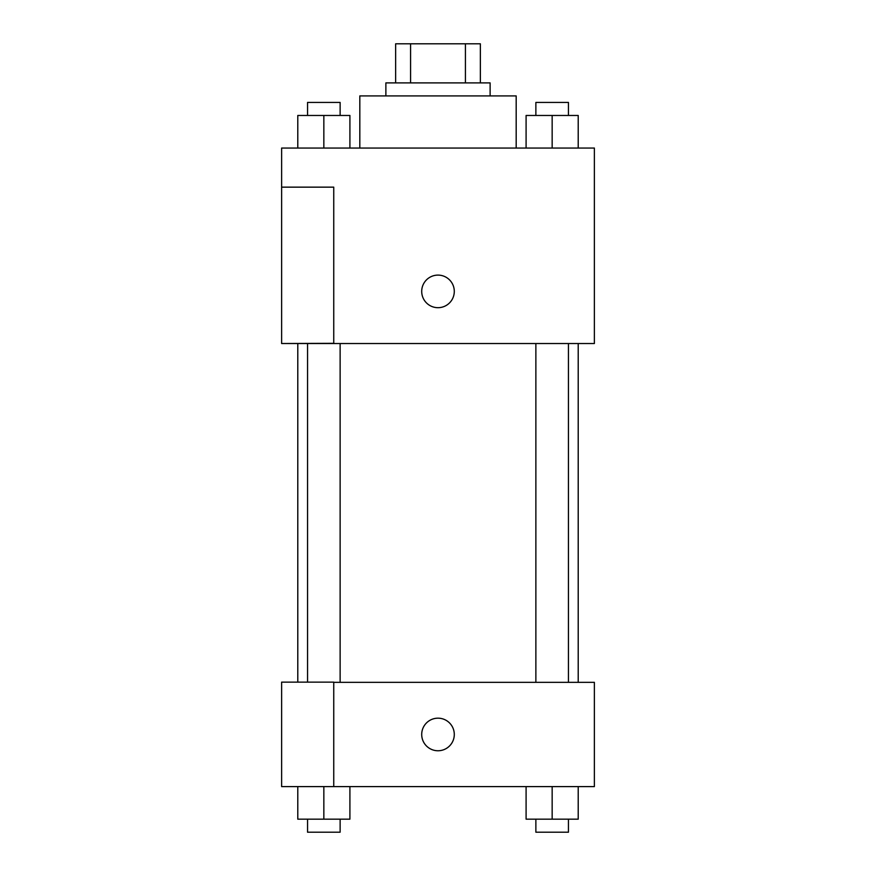 <?xml version="1.0" encoding="UTF-8"?>
<svg xmlns="http://www.w3.org/2000/svg" width="876" height="876" viewBox="0 0 876 876"><rect width="100%" height="100%" fill="white"/><g stroke="black" fill="none" stroke-linecap="round" stroke-linejoin="round"><path stroke-width="1.31" d="M410.57 82.892L410.57 43.8L395.645 43.8L395.645 82.892L395.645 43.8M410.57 43.8L480.355 43.8L480.355 82.892M465.43 82.892L465.43 43.8M385.878 95.922L385.878 82.892L490.122 82.892L490.122 95.922M516.183 148.055L516.183 95.922L359.817 95.922L359.817 148.055M281.623 148.055L594.377 148.055L594.377 343.523L281.623 343.523L333.745 343.315L333.745 187.146L281.623 187.146L281.623 148.055M421.706 291.401A16.294 16.294 0 0 1 446.147 277.287A16.294 16.294 0 0 1 446.147 305.505A16.294 16.294 0 0 1 421.706 291.401M281.623 187.146L281.623 343.315M333.745 682.338L594.377 682.338L594.377 786.593L281.623 786.593L281.623 682.13L333.745 682.13L333.745 786.593M421.706 734.46A16.294 16.294 0 0 1 446.147 720.357A16.294 16.294 0 0 1 446.147 748.575A16.294 16.294 0 0 1 421.706 734.46M526.093 786.593L526.093 819.169L578.215 819.169L578.215 786.593L578.215 819.169M552.154 819.169L552.154 786.593M568.447 819.169L568.447 832.2L535.871 832.2L535.871 819.169M297.785 786.593L297.785 819.169L349.907 819.169L349.907 786.593L349.907 819.169M323.846 819.169L323.846 786.593M340.129 819.169L340.129 832.2L307.553 832.2L307.553 819.169M526.093 148.055L526.093 115.468L578.215 115.468L578.215 148.055L578.215 115.468M552.154 148.055L552.154 115.468M568.447 115.468L568.447 102.437L535.871 102.437L535.871 115.468M297.785 148.055L297.785 115.468L349.907 115.468L349.907 148.055L349.907 115.468M323.846 148.055L323.846 115.468M340.129 115.468L340.129 102.437L307.553 102.437L307.553 115.468M578.215 682.338L578.215 343.523M297.785 682.13L297.785 343.523M535.871 343.523L535.871 682.338M568.447 343.523L568.447 682.338M340.129 682.338L340.129 343.523M307.553 682.13L307.553 343.523"/></g></svg>
